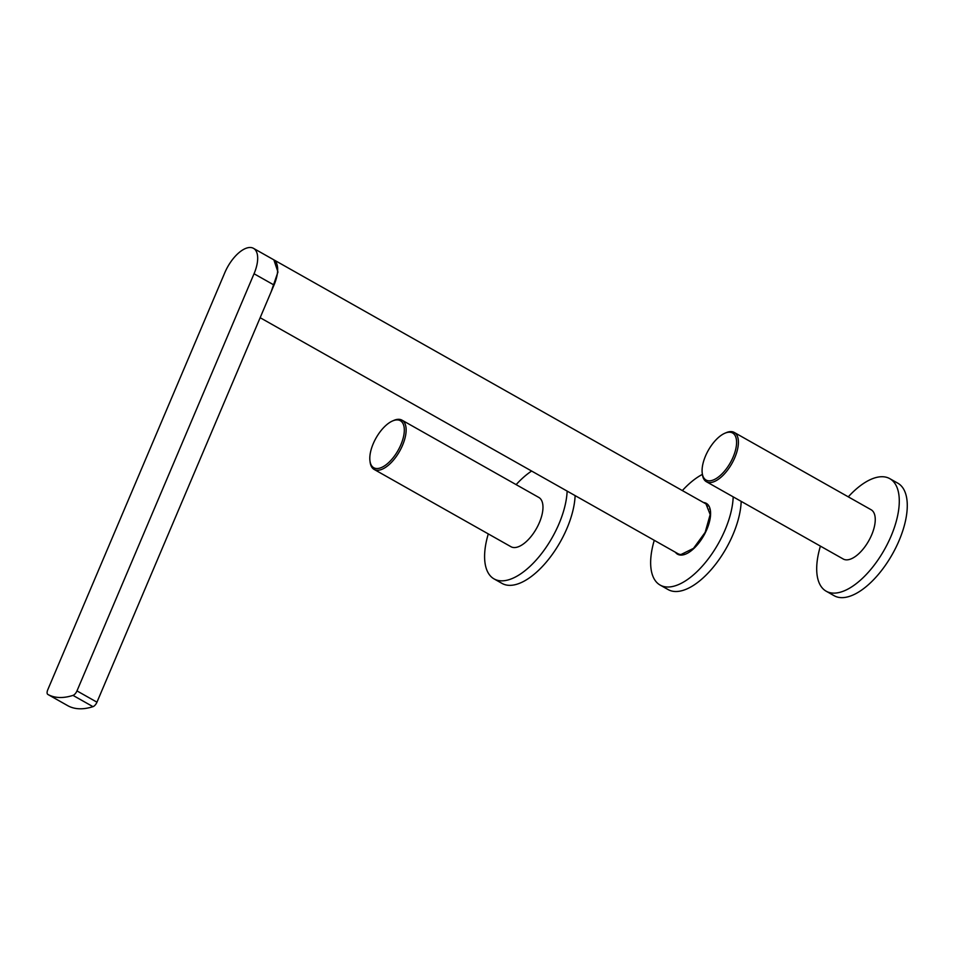 <?xml version="1.0" encoding="UTF-8"?>
<svg xmlns="http://www.w3.org/2000/svg" width="955" height="955" viewBox="0 0 955 955"><rect width="100%" height="100%" fill="white"/><g stroke="black" fill="none" stroke-linecap="round" stroke-linejoin="round"><path stroke-width="1.43" d="M708.837 505.875A29.211 13.668 -60.5 0 0 708.144 505.887M680.7 554.485A29.211 13.668 -60.5 0 0 681.034 555.094M654.271 540.303A64.642 30.25 -60.5 0 0 660.144 585.081L668.142 589.593A64.642 30.25 -60.5 0 0 694.106 584.973A64.642 30.25 -60.5 0 0 741.187 501.363M660.144 585.081A64.642 30.25 -60.5 0 0 686.12 580.461A64.642 30.25 -60.5 0 0 733.189 496.851M702.391 474.396A64.642 30.25 -60.5 0 0 697.771 477.118A64.642 30.25 -60.5 0 0 682.359 490.572M675.4 552.241A29.211 13.668 -60.5 0 0 677.573 554.222A29.211 13.668 -60.5 0 0 689.307 552.133A29.211 13.668 -60.5 0 0 708.216 525.895A29.211 13.668 -60.5 0 0 706.306 503.357A29.211 13.668 -60.5 0 0 703.489 502.509M488.292 533.905A64.642 30.25 -60.5 0 0 494.105 578.933L502.091 583.445A64.642 30.25 -60.5 0 0 566.96 528.378A64.642 30.25 -60.5 0 0 575.125 495.609M494.105 578.933A64.642 30.25 -60.5 0 0 558.973 523.865A64.642 30.25 -60.5 0 0 567.139 491.097M531.625 471.042A64.642 30.25 -60.5 0 0 516.13 484.627M820.417 546.117A64.642 30.25 -60.5 0 0 826.194 591.217L834.181 595.741A64.642 30.25 -60.5 0 0 899.049 540.673A64.642 30.25 -60.5 0 0 897.772 483.158L889.774 478.646A64.642 30.25 -60.5 0 0 848.279 496.851M826.194 591.217A64.642 30.25 -60.5 0 0 891.063 536.161A64.642 30.25 -60.5 0 0 889.774 478.646M273.655 259.736L705.984 503.918L710.174 514.554L705.16 532.365L693.485 548.373L681.022 554.509A28.555 13.358 119.5 0 1 677.895 553.661L260.154 317.705M273.858 259.844L277.953 272.02L271.136 291.824M67.841 705.733L47.869 694.452A5.193 2.435 -60.5 0 0 47.869 694.452L67.829 705.721A5.193 2.435 -60.5 0 0 67.829 705.721A5.193 2.435 -60.5 0 0 67.841 705.733A106.662 49.911 -60.5 0 0 92.981 706.664A5.193 2.435 -60.5 0 0 96.956 702.188L274.025 285.032A28.555 13.358 -60.5 0 0 273.452 259.617L253.481 248.336A28.555 13.358 -60.5 0 0 224.819 272.664L47.75 689.82A5.193 2.435 -60.5 0 0 47.857 694.44A106.662 49.911 -60.5 0 0 72.998 695.383A5.193 2.435 -60.5 0 0 76.973 690.907L254.042 273.751A28.555 13.358 -60.5 0 0 253.481 248.336M392.481 420.988L393.747 420.439A28.304 13.239 119.5 0 1 398.856 419.305A28.304 13.239 119.5 0 1 401.96 420.14L538.811 497.436A28.304 13.239 119.5 0 1 537.987 525.632A28.304 13.239 119.5 0 1 514.077 547.561A28.304 13.239 119.5 0 1 510.985 546.726L374.133 469.43A28.304 13.239 119.5 0 1 370.134 462.244L369.955 460.871A27.003 12.63 119.5 0 1 392.481 420.988A27.003 12.63 119.5 0 1 397.364 419.913A27.003 12.63 119.5 0 1 393.854 456.824A27.003 12.63 119.5 0 1 376.724 468.535A27.003 12.63 119.5 0 1 369.955 460.871M401.96 420.14A28.304 13.239 119.5 0 1 395.179 457.994A28.304 13.239 119.5 0 1 377.225 470.266A28.304 13.239 119.5 0 1 374.133 469.43M724.761 433.284L726.027 432.734A28.304 13.239 119.5 0 1 731.136 431.6A28.304 13.239 119.5 0 1 734.24 432.436L871.091 509.731A28.304 13.239 119.5 0 1 870.268 537.928A28.304 13.239 119.5 0 1 846.357 559.857A28.304 13.239 119.5 0 1 843.253 559.021L706.402 481.726A28.304 13.239 119.5 0 1 702.403 474.54L702.235 473.167A27.003 12.63 119.5 0 1 724.761 433.284A27.003 12.63 119.5 0 1 729.644 432.209A27.003 12.63 119.5 0 1 726.122 469.12A27.003 12.63 119.5 0 1 709.004 480.831A27.003 12.63 119.5 0 1 702.235 473.167M734.24 432.436A28.304 13.239 119.5 0 1 727.447 470.29A28.304 13.239 119.5 0 1 709.505 482.562A28.304 13.239 119.5 0 1 706.402 481.726M274.025 285.032L254.042 273.751M96.956 702.188L76.973 690.907M92.981 706.664L72.998 695.383M684.628 554.473L684.019 554.127M710.162 509.266L709.553 508.92M683.088 554.342L683.78 554.724"/></g></svg>
